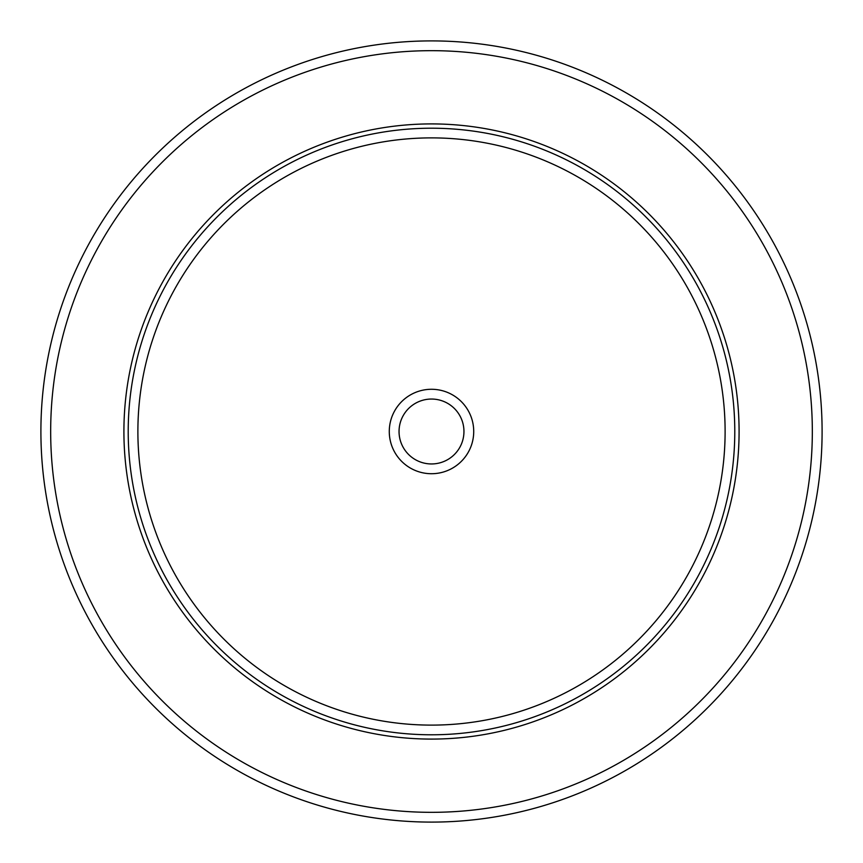 <?xml version="1.0" encoding="UTF-8"?>
<svg xmlns="http://www.w3.org/2000/svg" width="863" height="863" viewBox="0 0 863 863"><rect width="100%" height="100%" fill="white"/><g stroke="black" fill="none" stroke-linecap="round" stroke-linejoin="round"><path stroke-width="1.29" d="M774.284 618.76A390.594 390.594 0 0 1 244.24 774.284A390.594 390.594 0 0 1 88.716 244.24A390.594 390.594 0 0 1 618.76 88.716A390.594 390.594 0 0 1 774.284 618.76A390.594 390.594 0 0 1 244.24 774.284A390.594 390.594 0 0 1 88.716 244.24A390.594 390.594 0 0 1 618.76 88.716A390.594 390.594 0 0 1 774.284 618.76M161.564 284.035A307.595 307.595 0 0 1 578.965 161.564A307.595 307.595 0 0 1 701.436 578.965A307.595 307.595 0 0 1 284.035 701.436A307.595 307.595 0 0 1 161.564 284.035M394.445 411.263A42.222 42.222 0 0 1 451.737 394.445A42.222 42.222 0 0 1 468.555 451.737A42.222 42.222 0 0 1 411.263 468.555A42.222 42.222 0 0 1 394.445 411.263M403.021 415.944A32.449 32.449 0 0 0 415.944 459.979A32.449 32.449 0 0 0 459.979 447.056A32.449 32.449 0 0 0 447.056 403.021A32.449 32.449 0 0 0 403.021 415.944M765.708 614.078A380.831 380.831 0 0 1 248.922 765.708A380.831 380.831 0 0 1 97.292 248.922A380.831 380.831 0 0 1 614.078 97.292A380.831 380.831 0 0 1 765.708 614.078M165.34 286.095A303.291 303.291 0 0 1 576.905 165.34A303.291 303.291 0 0 1 697.66 576.905A303.291 303.291 0 0 1 286.095 697.66A303.291 303.291 0 0 1 165.34 286.095M173.83 290.734A293.614 293.614 0 0 1 572.266 173.83A293.614 293.614 0 0 1 689.17 572.266A293.614 293.614 0 0 1 290.734 689.17A293.614 293.614 0 0 1 173.83 290.734"/></g></svg>
